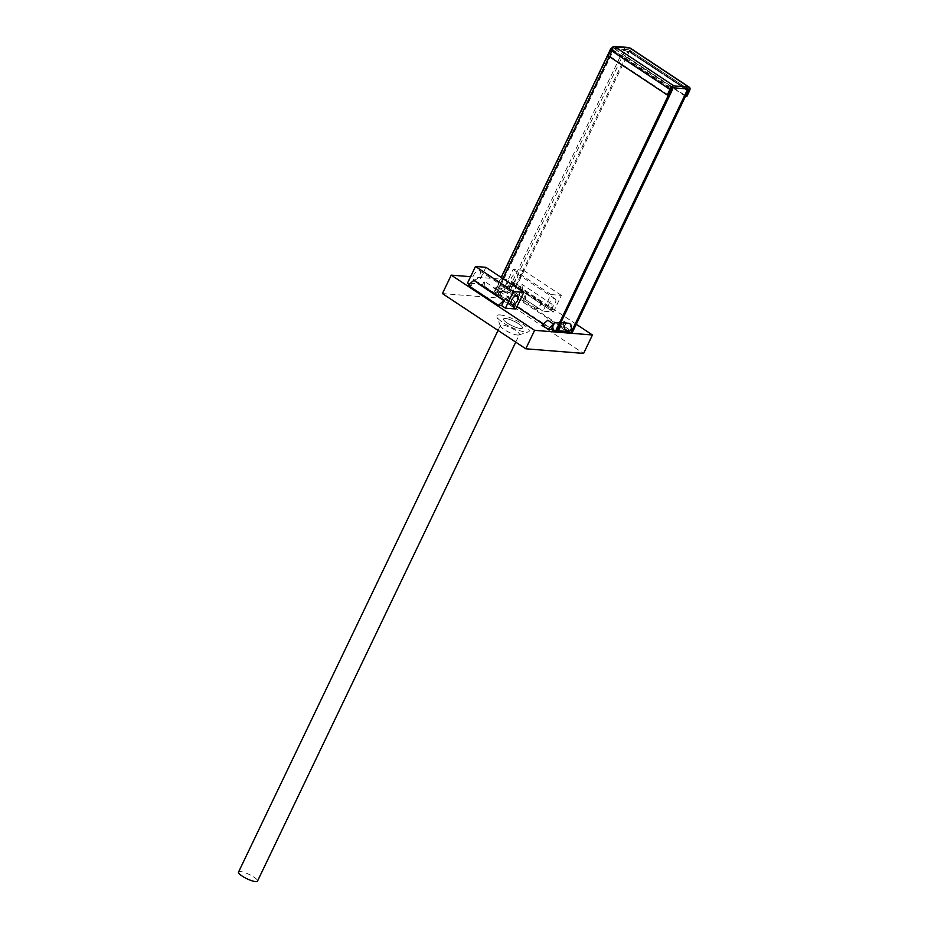 <?xml version="1.0" encoding="UTF-8"?>
<svg xmlns="http://www.w3.org/2000/svg" width="928" height="928" viewBox="0 0 928 928"><rect width="100%" height="100%" fill="white"/><g stroke="black" fill="none" stroke-linecap="round" stroke-linejoin="round"><path stroke-width="0.7" stroke-dasharray="4.64 3.48" d="M520.596 328.512A10.51 2.424 -154.4 0 1 509.472 324.394A10.51 2.424 -154.4 0 1 503.544 318.954A10.51 2.424 -154.4 0 1 514.066 321.297A10.51 2.424 -154.4 0 1 522.487 328.036A10.51 2.424 -154.4 0 1 520.596 328.512A10.51 2.424 25.6 0 0 522.487 328.036A10.51 2.424 25.6 0 0 514.066 321.297A10.51 2.424 25.6 0 0 503.544 318.954A10.51 2.424 25.6 0 0 509.472 324.394A10.51 2.424 25.6 0 0 520.596 328.512M517.464 335.031A10.51 2.424 25.6 0 0 518.845 334.938A10.51 2.424 25.6 0 0 519.367 334.556A10.51 2.424 25.6 0 0 513.439 329.115A10.51 2.424 25.6 0 0 502.315 324.997A10.51 2.424 25.6 0 0 500.412 325.473A10.51 2.424 25.6 0 0 500.436 326.122A10.51 2.424 25.6 0 0 507.43 331.493A10.51 2.424 25.6 0 0 517.464 335.031M500.076 314.928A17.934 4.141 -154.4 0 1 520.828 322.99A17.934 4.141 -154.4 0 1 528.299 331.911A17.934 4.141 -154.4 0 1 525.956 332.062A17.934 4.141 -154.4 0 1 508.811 326.03A17.934 4.141 -154.4 0 1 496.874 316.854A17.934 4.141 -154.4 0 1 500.076 314.928M468.048 285.302L471.32 285.569L473.825 280.349M469.301 284.235L471.32 285.569M485.008 286.659L497.884 295.197L497.733 294.072L515.318 306.739L514.541 301.264L484.23 281.184L481.736 286.404L485.008 286.659L484.23 281.184M515.318 306.739L512.047 306.484L514.541 301.264M512.047 306.484L481.736 286.404M505.308 299.094L509.901 295.15L507.396 300.37L505.47 300.22M497.884 295.197L499.821 295.348L507.396 300.37M497.733 294.072L502.315 290.139L509.901 295.15M499.821 295.348L502.315 290.139M542.022 325.206L545.293 325.461L547.787 320.253M545.293 325.461L543.274 324.127M563.818 326.064L563.041 320.589L560.547 325.809L563.818 326.064L571.393 331.087L570.627 325.612L563.041 320.589M571.393 331.087L568.122 330.82L570.627 325.612M568.122 330.82L560.547 325.809M535.955 308.398L524.587 300.858L525.77 299.848L519.703 295.835L518.532 296.844L505.644 288.318L511.409 283.365L541.732 303.444L539.226 308.653L535.955 308.398L541.732 303.444M505.644 288.318L508.915 288.573L511.409 283.365M508.915 288.573L539.226 308.653M519.703 295.835L519.088 291.473L516.594 296.693L518.532 296.844M524.587 300.858L522.661 300.707L516.594 296.693M525.77 299.848L525.155 295.498L519.088 291.473M522.661 300.707L525.155 295.498M522.603 289.675L521.826 284.2L519.32 289.408L522.603 289.675L552.914 309.743L552.137 304.268L521.826 284.2M552.914 309.743L549.643 309.488L552.137 304.268M549.643 309.488L519.32 289.408M493.916 288.411L500.702 286.033L498.208 291.253L493.916 288.411L500.285 288.921L507.071 286.543L500.702 286.033M500.285 288.921L504.565 291.763L507.071 286.543M504.565 291.763L498.208 291.253M554.028 323.594L549.886 326.992L554.712 330.194L566.277 331.122A4.199 3.503 94.6 0 1 565.593 324.51L554.028 323.594A4.199 3.503 -85.4 0 0 554.712 330.194M566.277 331.122L561.452 327.92L565.593 324.51M561.452 327.92L549.886 326.992M668.427 95.062L609.313 55.912L611.97 50.39A2.1 1.056 -56.5 0 1 614 48.639L615.38 48.743L616.273 46.899M609.313 55.912L608.153 55.819M568.296 331.609L508.973 292.993L625.136 50.553A2.1 1.752 94.6 0 1 627.525 49.718L628.906 49.834L688.019 88.972M630.344 48.163A4.199 2.111 -56.5 0 1 630.344 51.852L627.688 57.385L686.801 96.535M685.467 96.326L626.539 57.292L629.184 51.759A2.1 1.056 123.5 0 0 629.184 49.915A2.1 1.056 123.5 0 0 628.906 49.834M626.539 57.292L627.688 57.385M686.001 88.821L629.219 51.202L628.964 51.748A4.199 0.974 25.6 0 0 623.616 49.555L625.136 50.553L612.99 49.59A2.1 1.752 94.6 0 1 615.38 48.743L627.525 49.718L628.418 47.873M516.942 306.692L496.028 292.842A4.199 0.974 -154.4 0 1 494.554 291.206A4.199 0.974 -154.4 0 1 495.32 291.021L611.471 48.581L623.616 49.555A4.199 3.503 94.6 0 1 626.98 47.374M556.301 332.085L496.445 292.123L612.99 49.59L611.761 48.766M611.169 49.625A4.199 0.974 25.6 0 0 612.19 50.402L612.445 49.868L671.431 88.926M612.608 49.683L671.791 88.496M496.445 292.123L508.973 292.993M497.188 292.935L613.35 50.495L612.19 50.402L609.244 56.55M613.605 49.961L612.445 49.868M623.616 49.555L507.465 291.995A4.199 0.974 -154.4 0 1 512.801 294.188L571.915 333.338M625.136 50.553L627.804 51.655L628.059 51.11L684.841 88.728M628.059 51.11L629.219 51.202M511.653 294.095L627.804 51.655L628.964 51.748L512.801 294.188M507.465 291.995L495.32 291.021M442.412 293.573L500.25 298.201L509.089 279.769L470.589 276.683M500.25 298.201L583.608 353.417M576.265 324.255L509.089 279.769M554.434 298.63A5.313 2.668 -56.5 0 1 555.13 298.862A5.313 2.668 -56.5 0 1 554.793 304.14A5.313 2.668 -56.5 0 1 549.968 307.945A5.313 2.668 -56.5 0 1 549.26 307.713A5.313 2.668 -56.5 0 1 549.596 302.424A5.313 2.668 -56.5 0 1 554.434 298.63M512.07 282.843A5.313 2.668 123.5 0 0 516.896 279.05A5.313 2.668 123.5 0 0 517.232 273.76A5.313 2.668 123.5 0 0 512.082 276.718A5.313 2.668 123.5 0 0 511.374 282.611A5.313 2.668 123.5 0 0 512.07 282.843M553.424 311.994L561.382 295.406L550.965 294.57L543.019 311.158L553.424 311.994L515.539 286.903L505.122 286.068L513.08 269.48L523.485 270.303L515.539 286.903M543.019 311.158L505.122 286.068M561.382 295.406L523.485 270.303M550.965 294.57L513.08 269.48M474.486 279.838A5.313 2.668 123.5 0 0 479.312 276.034A5.313 2.668 123.5 0 0 479.648 270.756A5.313 2.668 123.5 0 0 474.498 273.714A5.313 2.668 123.5 0 0 473.779 279.606A5.313 2.668 123.5 0 0 474.486 279.838M515.829 308.989L477.943 283.887L467.538 283.063M485.889 267.299L477.943 283.887M238.542 872.042A10.51 2.424 -154.4 0 1 249.064 874.385A10.51 2.424 -154.4 0 1 257.497 881.124M559.746 324.881A4.199 3.503 -85.4 0 0 558.25 322.816A4.199 3.503 -85.4 0 0 556.812 322.318A4.199 3.503 -85.4 0 0 552.984 326.227A4.199 3.503 -85.4 0 0 556.139 330.693A4.199 3.503 -85.4 0 0 556.986 330.635M567.716 331.621A4.199 3.503 94.6 0 1 564.549 327.155A4.199 3.503 94.6 0 1 568.377 323.246M611.97 50.39L671.072 89.54M673.113 87.789L614 48.639M630.344 51.852L689.446 91.002M688.112 90.793L629.184 51.759M502.883 278.551L496.028 292.842M612.99 49.59L496.828 292.018M498.046 330.414L500.412 325.473M515.736 342.13L519.367 334.556M518.845 334.938L528.299 331.911M500.436 326.122L496.874 316.854M688.298 89.065L629.184 49.915M614.672 48.5L626.818 49.462M494.554 291.206L501.166 277.414M555.13 298.862L517.232 273.76M549.26 307.713L511.374 282.611M517.534 295.846L479.648 270.756M511.676 304.697L473.779 279.606M560.825 322.631L556.812 322.318M556.928 330.751L556.139 330.693"/><path stroke-width="1.39" d="M504.136 300.428L473.825 280.349L468.048 285.302L498.359 305.382L504.136 300.428L501.63 305.648L498.359 305.382M548.077 329.22L553.854 324.266L551.348 329.486L548.077 329.22L542.022 325.206L547.787 320.253L553.854 324.266M673.995 85.944A4.199 2.111 123.5 0 0 669.912 89.448L667.267 94.969L608.153 55.819L610.81 50.298A4.199 2.111 -56.5 0 1 614.893 46.794L673.995 85.944L688.901 87.139L629.799 47.989A4.199 2.111 -56.5 0 1 630.344 48.163L689.458 87.313A4.199 2.111 123.5 0 0 688.901 87.139M667.267 94.969L668.427 95.062L671.072 89.54A2.1 1.056 -56.5 0 1 673.113 87.789L688.019 88.972A2.1 1.056 123.5 0 1 688.298 89.065A2.1 1.056 123.5 0 1 688.298 90.909L688.112 90.793M628.418 47.873L616.273 46.899A4.199 3.503 -85.4 0 0 614.835 46.4L626.98 47.374A4.199 3.503 94.6 0 1 628.418 47.873L629.799 47.989M616.273 46.899L614.893 46.794M685.467 96.326L686.801 96.535L689.446 91.002A4.199 2.111 123.5 0 0 689.458 87.313M685.641 96.442L688.298 90.909M614.835 46.4A4.199 3.503 -85.4 0 0 611.471 48.581A4.199 0.974 25.6 0 0 610.717 48.778A4.199 0.974 25.6 0 0 611.169 49.625M671.791 88.496L672.707 89.111L556.301 332.085L551.348 329.486M543.274 324.127L516.942 306.692M671.431 88.926L555.141 331.992M672.707 89.111L671.559 89.018M684.841 88.728L687.172 90.26L570.755 333.245L568.296 331.609M687.172 90.26L688.332 90.352L686.001 88.821M570.755 333.245L571.915 333.338L688.332 90.352M592.447 334.973L583.608 353.417L525.782 348.789L442.412 293.573L451.252 275.14L534.609 330.345L592.447 334.973L576.265 324.255M525.782 348.789L534.609 330.345M470.589 276.683L451.252 275.14M516.838 295.614A5.313 2.668 -56.5 0 1 517.534 295.846A5.313 2.668 -56.5 0 1 517.198 301.136A5.313 2.668 -56.5 0 1 512.372 304.929A5.313 2.668 -56.5 0 1 511.676 304.697A5.313 2.668 -56.5 0 1 512.012 299.419A5.313 2.668 -56.5 0 1 516.838 295.614M505.424 308.154L515.829 308.989L523.786 292.39L485.889 267.299L475.484 266.464L513.37 291.566L505.424 308.154L501.63 305.648M469.301 284.235L467.538 283.063L475.484 266.464M523.786 292.39L513.37 291.566M515.736 342.13L257.497 881.124A10.51 2.424 -154.4 0 1 255.594 881.6A10.51 2.424 -154.4 0 1 244.47 877.482A10.51 2.424 -154.4 0 1 238.542 872.042L498.046 330.414M556.986 330.635A4.199 3.503 -85.4 0 0 559.746 324.881M560.825 322.631L568.377 323.246A4.199 3.503 94.6 0 1 569.815 323.744A4.199 3.503 94.6 0 1 571.381 328.605A4.199 3.503 94.6 0 1 567.716 331.621L556.928 330.751M669.912 89.448L610.81 50.298M609.244 56.55L502.883 278.551M501.166 277.414L610.717 48.778"/></g></svg>
